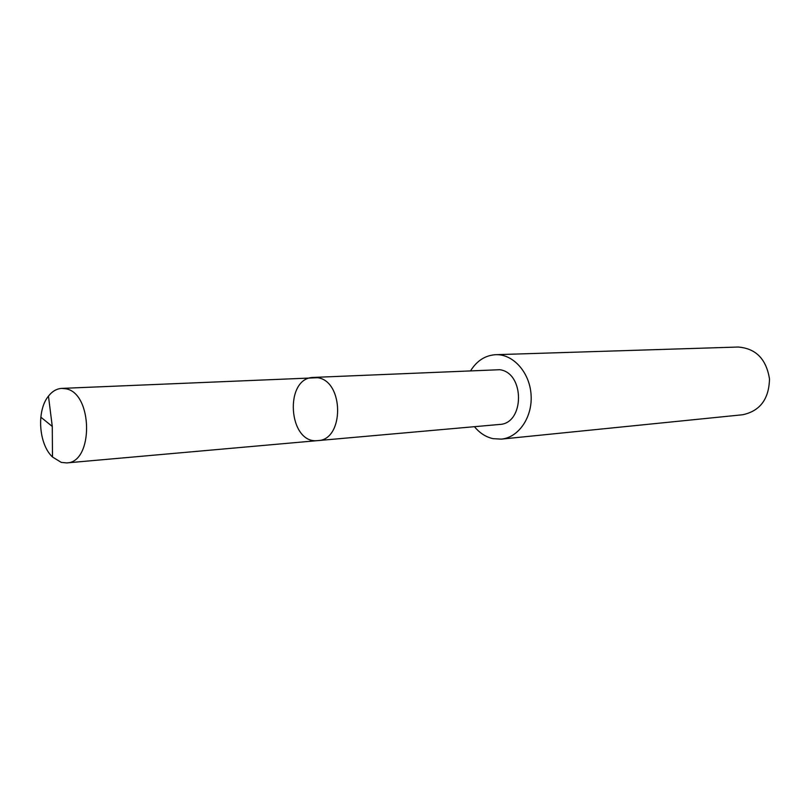 <?xml version="1.0" encoding="UTF-8"?>
<svg xmlns="http://www.w3.org/2000/svg" width="810" height="810" viewBox="0 0 810 810"><rect width="100%" height="100%" fill="white"/><g stroke="black" fill="none" stroke-linecap="round" stroke-linejoin="round"><path stroke-width="1.21" d="M313.673 377.409L499.669 369.714C524.921 372.651 524.698 423.802 499.486 424.46L317.854 440.599C344.28 440.093 344.189 381.186 317.672 377.713L313.673 377.409C283.743 377.399 288.188 444.548 317.854 440.599C344.28 440.093 344.189 381.186 317.672 377.713L61.742 388.395L65.833 388.78C92.988 393.052 93.697 462.723 66.683 462.915L61.276 462.399L52.488 457.002C38.637 444.163 36.42 410.67 48.458 396.12C52.265 391.27 56.7 388.699 61.742 388.395M470.742 370.555C477.05 360.612 485.382 355.327 495.73 354.689C513.135 353.929 529.71 372.387 531.077 394.753C532.676 417.089 518.673 437.572 501.319 439.121L493.057 438.666C485.899 437.066 479.692 433.067 474.457 426.688M495.73 354.689L738.143 347.034C755.872 348.421 766.321 359.063 769.5 378.969C768.973 399.117 760.013 411.055 742.628 414.76L501.319 439.121M40.814 417.15L52.275 426.445L52.488 457.002M317.854 440.599L66.683 462.915M52.275 426.445L48.458 396.12"/></g></svg>
